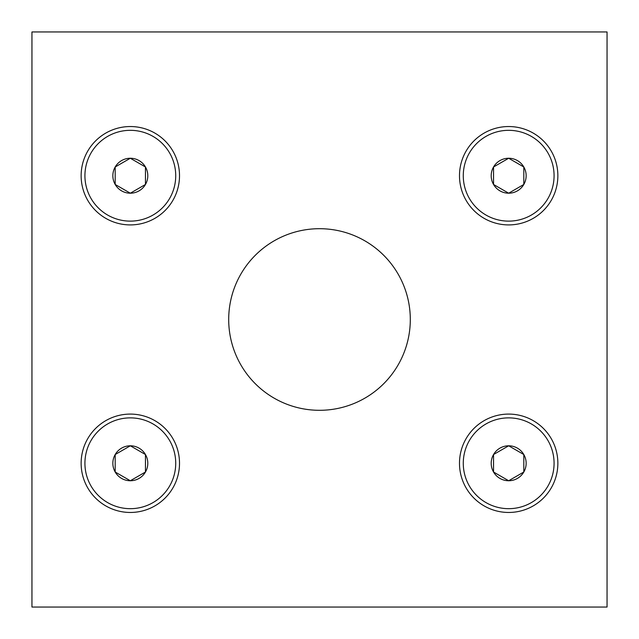 <?xml version="1.0" encoding="UTF-8"?>
<svg xmlns="http://www.w3.org/2000/svg" width="639" height="639" viewBox="0 0 639 639"><rect width="100%" height="100%" fill="white"/><g stroke="black" fill="none" stroke-linecap="round" stroke-linejoin="round"><path stroke-width="0.96" d="M81.137 175.725A49.187 49.187 0 0 0 130.324 224.912A49.187 49.187 0 0 0 179.511 175.725A49.187 49.187 0 0 0 130.324 126.538A49.187 49.187 0 0 0 81.137 175.725M459.489 175.725A49.187 49.187 0 0 0 508.676 224.912A49.187 49.187 0 0 0 557.863 175.725A49.187 49.187 0 0 0 508.676 126.538A49.187 49.187 0 0 0 459.489 175.725M459.489 463.275A49.187 49.187 0 0 0 508.676 512.462A49.187 49.187 0 0 0 557.863 463.275A49.187 49.187 0 0 0 508.676 414.088A49.187 49.187 0 0 0 459.489 463.275M81.137 463.275A49.187 49.187 0 0 0 130.324 512.462A49.187 49.187 0 0 0 179.511 463.275A49.187 49.187 0 0 0 130.324 414.088A49.187 49.187 0 0 0 81.137 463.275M228.698 319.5A90.802 90.802 0 0 0 319.5 410.302A90.802 90.802 0 0 0 410.302 319.5A90.802 90.802 0 0 0 319.5 228.698A90.802 90.802 0 0 0 228.698 319.5M607.05 607.05L607.05 31.95L31.95 31.95L31.95 607.05L607.05 607.05M508.676 221.126A45.401 45.401 0 0 0 554.077 175.725A45.401 45.401 0 0 0 508.676 130.324A45.401 45.401 0 0 0 463.275 175.725A45.401 45.401 0 0 0 508.676 221.126M526.153 175.725A17.477 17.477 0 0 0 523.812 166.987L508.676 158.248L493.54 166.987L493.54 184.463L508.676 193.202L523.812 184.463L523.812 166.987A17.477 17.477 0 0 0 493.54 166.987A17.477 17.477 0 0 0 508.676 193.202L523.812 184.463A17.477 17.477 0 0 0 526.153 175.725M508.141 158.56L493.54 166.987L493.54 184.463L508.676 193.202A17.477 17.477 0 0 0 523.812 184.463L523.812 166.987M523.269 166.675L508.676 158.248M508.676 508.676A45.401 45.401 0 0 0 554.077 463.275A45.401 45.401 0 0 0 508.676 417.874A45.401 45.401 0 0 0 463.275 463.275A45.401 45.401 0 0 0 508.676 508.676M526.153 463.275A17.477 17.477 0 0 0 523.812 454.537L508.676 445.798L493.54 454.537L493.54 472.013L508.676 480.752L523.812 472.013L523.812 454.537A17.477 17.477 0 0 0 493.54 454.537A17.477 17.477 0 0 0 508.676 480.752A17.477 17.477 0 0 0 526.153 463.275M509.219 480.44L523.812 472.013L523.812 454.537M523.269 454.225L508.676 445.798L493.54 454.537L493.54 472.013L508.676 480.752M130.324 221.126A45.401 45.401 0 0 0 175.725 175.725A45.401 45.401 0 0 0 130.324 130.324A45.401 45.401 0 0 0 84.923 175.725A45.401 45.401 0 0 0 130.324 221.126M147.801 175.725A17.477 17.477 0 0 0 145.46 166.987L130.324 158.248L115.188 166.987L115.188 184.463L130.324 193.202L145.46 184.463L145.46 166.987A17.477 17.477 0 0 0 115.188 166.987A17.477 17.477 0 0 0 130.324 193.202L145.46 184.463A17.477 17.477 0 0 0 147.801 175.725M129.781 158.56L115.188 166.987L115.188 184.463L130.324 193.202A17.477 17.477 0 0 0 145.46 184.463L145.46 166.987M144.917 166.675L130.324 158.248M130.324 508.676A45.401 45.401 0 0 0 175.725 463.275A45.401 45.401 0 0 0 130.324 417.874A45.401 45.401 0 0 0 84.923 463.275A45.401 45.401 0 0 0 130.324 508.676M147.801 463.275A17.477 17.477 0 0 0 145.46 454.537L130.324 445.798L115.188 454.537L115.188 472.013L130.324 480.752L145.46 472.013L145.46 454.537A17.477 17.477 0 0 0 115.188 454.537A17.477 17.477 0 0 0 130.324 480.752L145.46 472.013A17.477 17.477 0 0 0 147.801 463.275M145.46 463.275L145.46 454.537L130.324 445.798L115.188 454.537L115.188 472.013L130.324 480.752A17.477 17.477 0 0 0 145.46 472.013L145.46 463.275"/></g></svg>

